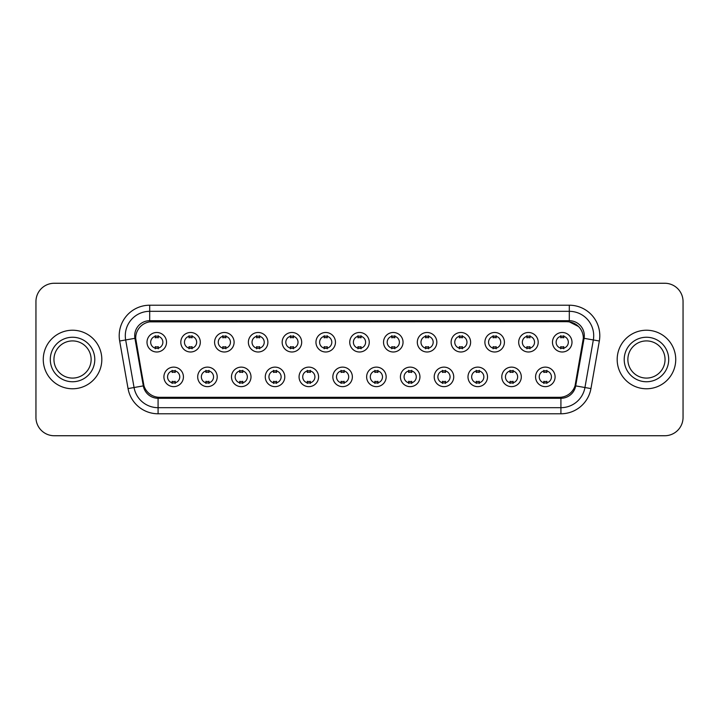<?xml version="1.0" encoding="UTF-8"?>
<svg xmlns="http://www.w3.org/2000/svg" width="719" height="719" viewBox="0 0 719 719"><rect width="100%" height="100%" fill="white"/><g stroke="black" fill="none" stroke-linecap="round" stroke-linejoin="round"><path stroke-width="1.08" d="M217.21 376.882A9.76 9.76 0 0 1 207.449 386.642A9.76 9.76 0 0 1 197.698 376.882A9.76 9.76 0 0 1 207.449 367.121A9.76 9.76 0 0 1 217.21 376.882M201.356 376.882A6.103 6.103 0 0 0 207.449 382.984A6.103 6.103 0 0 0 213.552 376.882A6.103 6.103 0 0 0 207.449 370.779A6.103 6.103 0 0 0 201.356 376.882M251.003 376.882A9.76 9.76 0 0 1 241.242 386.642A9.76 9.76 0 0 1 231.482 376.882A9.76 9.76 0 0 1 241.242 367.121A9.76 9.76 0 0 1 251.003 376.882M235.14 376.882A6.103 6.103 0 0 0 241.242 382.984A6.103 6.103 0 0 0 247.336 376.882A6.103 6.103 0 0 0 241.242 370.779A6.103 6.103 0 0 0 235.14 376.882M284.787 376.882A9.76 9.76 0 0 1 275.026 386.642A9.76 9.76 0 0 1 265.275 376.882A9.76 9.76 0 0 1 275.026 367.121A9.76 9.76 0 0 1 284.787 376.882M268.933 376.882A6.103 6.103 0 0 0 275.026 382.984A6.103 6.103 0 0 0 281.129 376.882A6.103 6.103 0 0 0 275.026 370.779A6.103 6.103 0 0 0 268.933 376.882M318.58 376.882A9.76 9.76 0 0 1 308.819 386.642A9.76 9.76 0 0 1 299.059 376.882A9.76 9.76 0 0 1 308.819 367.121A9.76 9.76 0 0 1 318.58 376.882M302.717 376.882A6.103 6.103 0 0 0 308.819 382.984A6.103 6.103 0 0 0 314.913 376.882A6.103 6.103 0 0 0 308.819 370.779A6.103 6.103 0 0 0 302.717 376.882M352.364 376.882A9.76 9.76 0 0 1 342.603 386.642A9.76 9.76 0 0 1 332.843 376.882A9.76 9.76 0 0 1 342.603 367.121A9.76 9.76 0 0 1 352.364 376.882M336.51 376.882A6.103 6.103 0 0 0 342.603 382.984A6.103 6.103 0 0 0 348.706 376.882A6.103 6.103 0 0 0 342.603 370.779A6.103 6.103 0 0 0 336.51 376.882M386.157 376.882A9.76 9.76 0 0 1 376.397 386.642A9.76 9.76 0 0 1 366.636 376.882A9.76 9.76 0 0 1 376.397 367.121A9.76 9.76 0 0 1 386.157 376.882M370.294 376.882A6.103 6.103 0 0 0 376.397 382.984A6.103 6.103 0 0 0 382.49 376.882A6.103 6.103 0 0 0 376.397 370.779A6.103 6.103 0 0 0 370.294 376.882M419.941 376.882A9.76 9.76 0 0 1 410.181 386.642A9.76 9.76 0 0 1 400.42 376.882A9.76 9.76 0 0 1 410.181 367.121A9.76 9.76 0 0 1 419.941 376.882M404.087 376.882A6.103 6.103 0 0 0 410.181 382.984A6.103 6.103 0 0 0 416.283 376.882A6.103 6.103 0 0 0 410.181 370.779A6.103 6.103 0 0 0 404.087 376.882M453.725 376.882A9.76 9.76 0 0 1 443.974 386.642A9.76 9.76 0 0 1 434.213 376.882A9.76 9.76 0 0 1 443.974 367.121A9.76 9.76 0 0 1 453.725 376.882M437.871 376.882A6.103 6.103 0 0 0 443.974 382.984A6.103 6.103 0 0 0 450.067 376.882A6.103 6.103 0 0 0 443.974 370.779A6.103 6.103 0 0 0 437.871 376.882M487.518 376.882A9.76 9.76 0 0 1 477.758 386.642A9.76 9.76 0 0 1 467.997 376.882A9.76 9.76 0 0 1 477.758 367.121A9.76 9.76 0 0 1 487.518 376.882M471.664 376.882A6.103 6.103 0 0 0 477.758 382.984A6.103 6.103 0 0 0 483.86 376.882A6.103 6.103 0 0 0 477.758 370.779A6.103 6.103 0 0 0 471.664 376.882M521.302 376.882A9.76 9.76 0 0 1 511.551 386.642A9.76 9.76 0 0 1 501.79 376.882A9.76 9.76 0 0 1 511.551 367.121A9.76 9.76 0 0 1 521.302 376.882M505.448 376.882A6.103 6.103 0 0 0 511.551 382.984A6.103 6.103 0 0 0 517.644 376.882A6.103 6.103 0 0 0 511.551 370.779A6.103 6.103 0 0 0 505.448 376.882M555.095 376.882A9.76 9.76 0 0 1 545.335 386.642A9.76 9.76 0 0 1 535.574 376.882A9.76 9.76 0 0 1 545.335 367.121A9.76 9.76 0 0 1 555.095 376.882M539.232 376.882A6.103 6.103 0 0 0 545.335 382.984A6.103 6.103 0 0 0 551.437 376.882A6.103 6.103 0 0 0 545.335 370.779A6.103 6.103 0 0 0 539.232 376.882M183.426 376.882A9.76 9.76 0 0 1 173.665 386.642A9.76 9.76 0 0 1 163.905 376.882A9.76 9.76 0 0 1 173.665 367.121A9.76 9.76 0 0 1 183.426 376.882M167.563 376.882A6.103 6.103 0 0 0 173.665 382.984A6.103 6.103 0 0 0 179.768 376.882A6.103 6.103 0 0 0 173.665 370.779A6.103 6.103 0 0 0 167.563 376.882M200.313 342.244A9.76 9.76 0 0 1 190.562 351.995A9.76 9.76 0 0 1 180.802 342.244A9.76 9.76 0 0 1 190.562 332.484A9.76 9.76 0 0 1 200.313 342.244M184.459 342.244A6.103 6.103 0 0 0 190.562 348.338A6.103 6.103 0 0 0 196.655 342.244A6.103 6.103 0 0 0 190.562 336.141A6.103 6.103 0 0 0 184.459 342.244M234.106 342.244A9.76 9.76 0 0 1 224.346 351.995A9.76 9.76 0 0 1 214.586 342.244A9.76 9.76 0 0 1 224.346 332.484A9.76 9.76 0 0 1 234.106 342.244M218.252 342.244A6.103 6.103 0 0 0 224.346 348.338A6.103 6.103 0 0 0 230.448 342.244A6.103 6.103 0 0 0 224.346 336.141A6.103 6.103 0 0 0 218.252 342.244M267.89 342.244A9.76 9.76 0 0 1 258.139 351.995A9.76 9.76 0 0 1 248.379 342.244A9.76 9.76 0 0 1 258.139 332.484A9.76 9.76 0 0 1 267.89 342.244M252.036 342.244A6.103 6.103 0 0 0 258.139 348.338A6.103 6.103 0 0 0 264.233 342.244A6.103 6.103 0 0 0 258.139 336.141A6.103 6.103 0 0 0 252.036 342.244M301.683 342.244A9.76 9.76 0 0 1 291.923 351.995A9.76 9.76 0 0 1 282.163 342.244A9.76 9.76 0 0 1 291.923 332.484A9.76 9.76 0 0 1 301.683 342.244M285.82 342.244A6.103 6.103 0 0 0 291.923 348.338A6.103 6.103 0 0 0 298.026 342.244A6.103 6.103 0 0 0 291.923 336.141A6.103 6.103 0 0 0 285.82 342.244M335.467 342.244A9.76 9.76 0 0 1 325.716 351.995A9.76 9.76 0 0 1 315.956 342.244A9.76 9.76 0 0 1 325.716 332.484A9.76 9.76 0 0 1 335.467 342.244M319.613 342.244A6.103 6.103 0 0 0 325.716 348.338A6.103 6.103 0 0 0 331.81 342.244A6.103 6.103 0 0 0 325.716 336.141A6.103 6.103 0 0 0 319.613 342.244M369.26 342.244A9.76 9.76 0 0 1 359.5 351.995A9.76 9.76 0 0 1 349.74 342.244A9.76 9.76 0 0 1 359.5 332.484A9.76 9.76 0 0 1 369.26 342.244M353.397 342.244A6.103 6.103 0 0 0 359.5 348.338A6.103 6.103 0 0 0 365.603 342.244A6.103 6.103 0 0 0 359.5 336.141A6.103 6.103 0 0 0 353.397 342.244M403.044 342.244A9.76 9.76 0 0 1 393.284 351.995A9.76 9.76 0 0 1 383.533 342.244A9.76 9.76 0 0 1 393.284 332.484A9.76 9.76 0 0 1 403.044 342.244M387.19 342.244A6.103 6.103 0 0 0 393.284 348.338A6.103 6.103 0 0 0 399.387 342.244A6.103 6.103 0 0 0 393.284 336.141A6.103 6.103 0 0 0 387.19 342.244M436.837 342.244A9.76 9.76 0 0 1 427.077 351.995A9.76 9.76 0 0 1 417.317 342.244A9.76 9.76 0 0 1 427.077 332.484A9.76 9.76 0 0 1 436.837 342.244M420.974 342.244A6.103 6.103 0 0 0 427.077 348.338A6.103 6.103 0 0 0 433.18 342.244A6.103 6.103 0 0 0 427.077 336.141A6.103 6.103 0 0 0 420.974 342.244M470.621 342.244A9.76 9.76 0 0 1 460.861 351.995A9.76 9.76 0 0 1 451.11 342.244A9.76 9.76 0 0 1 460.861 332.484A9.76 9.76 0 0 1 470.621 342.244M454.768 342.244A6.103 6.103 0 0 0 460.861 348.338A6.103 6.103 0 0 0 466.964 342.244A6.103 6.103 0 0 0 460.861 336.141A6.103 6.103 0 0 0 454.768 342.244M504.414 342.244A9.76 9.76 0 0 1 494.654 351.995A9.76 9.76 0 0 1 484.894 342.244A9.76 9.76 0 0 1 494.654 332.484A9.76 9.76 0 0 1 504.414 342.244M488.552 342.244A6.103 6.103 0 0 0 494.654 348.338A6.103 6.103 0 0 0 500.748 342.244A6.103 6.103 0 0 0 494.654 336.141A6.103 6.103 0 0 0 488.552 342.244M538.198 342.244A9.76 9.76 0 0 1 528.438 351.995A9.76 9.76 0 0 1 518.687 342.244A9.76 9.76 0 0 1 528.438 332.484A9.76 9.76 0 0 1 538.198 342.244M522.345 342.244A6.103 6.103 0 0 0 528.438 348.338A6.103 6.103 0 0 0 534.541 342.244A6.103 6.103 0 0 0 528.438 336.141A6.103 6.103 0 0 0 522.345 342.244M571.991 342.244A9.76 9.76 0 0 1 562.231 351.995A9.76 9.76 0 0 1 552.471 342.244A9.76 9.76 0 0 1 562.231 332.484A9.76 9.76 0 0 1 571.991 342.244M556.129 342.244A6.103 6.103 0 0 0 562.231 348.338A6.103 6.103 0 0 0 568.325 342.244A6.103 6.103 0 0 0 562.231 336.141A6.103 6.103 0 0 0 556.129 342.244M166.529 342.244A9.76 9.76 0 0 1 156.769 351.995A9.76 9.76 0 0 1 147.009 342.244A9.76 9.76 0 0 1 156.769 332.484A9.76 9.76 0 0 1 166.529 342.244M150.675 342.244A6.103 6.103 0 0 0 156.769 348.338A6.103 6.103 0 0 0 162.871 342.244A6.103 6.103 0 0 0 156.769 336.141A6.103 6.103 0 0 0 150.675 342.244M143.953 385.779L135.918 341.013A16.465 16.465 0 0 1 152.131 321.69L566.869 321.69A16.465 16.465 0 0 1 583.082 341.013L575.551 383.703A16.465 16.465 0 0 1 559.337 397.31L159.663 397.31A16.465 16.465 0 0 1 143.449 383.703L135.666 338.191M43.266 359.5A29.272 29.272 0 0 0 72.547 388.772A29.272 29.272 0 0 0 101.819 359.5A29.272 29.272 0 0 0 72.547 330.228A29.272 29.272 0 0 0 43.266 359.5A29.272 29.272 0 0 0 72.547 388.772A29.272 29.272 0 0 0 101.819 359.5A29.272 29.272 0 0 0 72.547 330.228A29.272 29.272 0 0 0 43.266 359.5M617.181 359.5A29.272 29.272 0 0 0 646.453 388.772A29.272 29.272 0 0 0 675.734 359.5A29.272 29.272 0 0 0 646.453 330.228A29.272 29.272 0 0 0 617.181 359.5A29.272 29.272 0 0 0 646.453 388.772A29.272 29.272 0 0 0 675.734 359.5A29.272 29.272 0 0 0 646.453 330.228A29.272 29.272 0 0 0 617.181 359.5M149.696 321.869L566.869 321.69L569.304 321.869L578.507 326.507M135.666 338.155L135.846 335.71M134.696 335.71A15 15 0 0 0 134.92 338.316L143.315 385.887A15 15 0 0 0 158.081 398.29L560.919 398.29A15 15 0 0 0 575.685 385.887L584.08 338.316A15 15 0 0 0 569.304 320.71L149.696 320.71A15 15 0 0 0 134.696 335.71M119.669 341.013A30.495 30.495 0 0 1 149.696 305.216L569.304 305.216A30.495 30.495 0 0 1 599.331 341.013L590.946 388.584A30.495 30.495 0 0 1 560.919 413.784L158.081 413.784A30.495 30.495 0 0 1 128.054 388.584L119.669 341.013L125.672 339.952A24.392 24.392 0 0 1 149.696 311.318L569.304 311.318A24.392 24.392 0 0 1 593.328 339.952L584.942 387.523A24.392 24.392 0 0 1 560.919 407.682L158.081 407.682A24.392 24.392 0 0 1 134.058 387.523L125.672 339.952A24.392 24.392 0 0 1 125.304 335.71M583.334 338.191L575.047 385.779M683.05 301.558A18.299 18.299 0 0 0 664.751 283.259L54.249 283.259A18.299 18.299 0 0 0 35.95 301.558L35.95 417.442A18.299 18.299 0 0 0 54.249 435.741L664.751 435.741A18.299 18.299 0 0 0 683.05 417.442L683.05 301.558L683.05 417.442M559.337 397.31L159.663 397.31M35.95 301.558L35.95 417.442M664.751 283.259L54.249 283.259M54.249 435.741L664.751 435.741M158.297 335.71L158.297 337.813A4.682 4.682 0 0 0 155.25 337.813L155.25 335.71M155.25 348.769L155.25 346.666A4.682 4.682 0 0 0 158.297 346.666L158.297 348.769M172.138 383.416L172.138 381.304A4.682 4.682 0 0 0 175.193 381.304L175.193 383.416M175.193 370.348L175.193 372.46A4.682 4.682 0 0 0 172.138 372.46L172.138 370.348M91.133 359.5A18.586 18.586 0 0 0 72.547 340.914A18.586 18.586 0 0 0 53.952 359.5A18.586 18.586 0 0 0 72.547 378.086A18.586 18.586 0 0 0 91.133 359.5A18.586 18.586 0 0 1 72.547 378.086A18.586 18.586 0 0 1 53.952 359.5M192.081 335.71L192.081 337.813A4.682 4.682 0 0 0 189.034 337.813L189.034 335.71M189.034 348.769L189.034 346.666A4.682 4.682 0 0 0 192.081 346.666L192.081 348.769M225.874 335.71L225.874 337.813A4.682 4.682 0 0 0 222.818 337.813L222.818 335.71M222.818 348.769L222.818 346.666A4.682 4.682 0 0 0 225.874 346.666L225.874 348.769M259.658 335.71L259.658 337.813A4.682 4.682 0 0 0 256.611 337.813L256.611 335.71M256.611 348.769L256.611 346.666A4.682 4.682 0 0 0 259.658 346.666L259.658 348.769M293.451 335.71L293.451 337.813A4.682 4.682 0 0 0 290.395 337.813L290.395 335.71M290.395 348.769L290.395 346.666A4.682 4.682 0 0 0 293.451 346.666L293.451 348.769M205.931 383.416L205.931 381.304A4.682 4.682 0 0 0 208.977 381.304L208.977 383.416M208.977 370.348L208.977 372.46A4.682 4.682 0 0 0 205.931 372.46L205.931 370.348M239.715 383.416L239.715 381.304A4.682 4.682 0 0 0 242.761 381.304L242.761 383.416M242.761 370.348L242.761 372.46A4.682 4.682 0 0 0 239.715 372.46L239.715 370.348M273.508 383.416L273.508 381.304A4.682 4.682 0 0 0 276.554 381.304L276.554 383.416M276.554 370.348L276.554 372.46A4.682 4.682 0 0 0 273.508 372.46L273.508 370.348M665.048 359.5A18.586 18.586 0 0 0 646.453 340.914A18.586 18.586 0 0 0 627.867 359.5A18.586 18.586 0 0 0 646.453 378.086A18.586 18.586 0 0 0 665.048 359.5A18.586 18.586 0 0 1 646.453 378.086A18.586 18.586 0 0 1 627.867 359.5M327.235 335.71L327.235 337.813A4.682 4.682 0 0 0 324.188 337.813L324.188 335.71M324.188 348.769L324.188 346.666A4.682 4.682 0 0 0 327.235 346.666L327.235 348.769M361.028 335.71L361.028 337.813A4.682 4.682 0 0 0 357.972 337.813L357.972 335.71M357.972 348.769L357.972 346.666A4.682 4.682 0 0 0 361.028 346.666L361.028 348.769M394.812 335.71L394.812 337.813A4.682 4.682 0 0 0 391.765 337.813L391.765 335.71M391.765 348.769L391.765 346.666A4.682 4.682 0 0 0 394.812 346.666L394.812 348.769M307.292 383.416L307.292 381.304A4.682 4.682 0 0 0 310.338 381.304L310.338 383.416M310.338 370.348L310.338 372.46A4.682 4.682 0 0 0 307.292 372.46L307.292 370.348M341.085 383.416L341.085 381.304A4.682 4.682 0 0 0 344.131 381.304L344.131 383.416M344.131 370.348L344.131 372.46A4.682 4.682 0 0 0 341.085 372.46L341.085 370.348M374.869 383.416L374.869 381.304A4.682 4.682 0 0 0 377.915 381.304L377.915 383.416M377.915 370.348L377.915 372.46A4.682 4.682 0 0 0 374.869 372.46L374.869 370.348M428.605 335.71L428.605 337.813A4.682 4.682 0 0 0 425.549 337.813L425.549 335.71M425.549 348.769L425.549 346.666A4.682 4.682 0 0 0 428.605 346.666L428.605 348.769M462.389 335.71L462.389 337.813A4.682 4.682 0 0 0 459.342 337.813L459.342 335.71M459.342 348.769L459.342 346.666A4.682 4.682 0 0 0 462.389 346.666L462.389 348.769M496.182 335.71L496.182 337.813A4.682 4.682 0 0 0 493.126 337.813L493.126 335.71M493.126 348.769L493.126 346.666A4.682 4.682 0 0 0 496.182 346.666L496.182 348.769M529.966 335.71L529.966 337.813A4.682 4.682 0 0 0 526.919 337.813L526.919 335.71M526.919 348.769L526.919 346.666A4.682 4.682 0 0 0 529.966 346.666L529.966 348.769M563.75 335.71L563.75 337.813A4.682 4.682 0 0 0 560.703 337.813L560.703 335.71M560.703 348.769L560.703 346.666A4.682 4.682 0 0 0 563.75 346.666L563.75 348.769M408.662 383.416L408.662 381.304A4.682 4.682 0 0 0 411.708 381.304L411.708 383.416M411.708 370.348L411.708 372.46A4.682 4.682 0 0 0 408.662 372.46L408.662 370.348M442.446 383.416L442.446 381.304A4.682 4.682 0 0 0 445.492 381.304L445.492 383.416M445.492 370.348L445.492 372.46A4.682 4.682 0 0 0 442.446 372.46L442.446 370.348M476.239 383.416L476.239 381.304A4.682 4.682 0 0 0 479.285 381.304L479.285 383.416M479.285 370.348L479.285 372.46A4.682 4.682 0 0 0 476.239 372.46L476.239 370.348M510.023 383.416L510.023 381.304A4.682 4.682 0 0 0 513.069 381.304L513.069 383.416M513.069 370.348L513.069 372.46A4.682 4.682 0 0 0 510.023 372.46L510.023 370.348M543.807 383.416L543.807 381.304A4.682 4.682 0 0 0 546.862 381.304L546.862 383.416M546.862 370.348L546.862 372.46A4.682 4.682 0 0 0 543.807 372.46L543.807 370.348M569.304 305.216L569.304 320.71M125.672 339.952L134.92 338.316M158.081 413.784L158.081 398.29M560.919 398.29L560.919 413.784M575.685 385.887L590.946 388.584M128.054 388.584L143.315 385.887M584.08 338.316L599.331 341.013M149.696 305.216L149.696 320.71M94.791 359.5A22.253 22.253 0 0 0 72.547 337.247A22.253 22.253 0 0 0 50.294 359.5A22.253 22.253 0 0 0 72.547 381.753A22.253 22.253 0 0 0 94.791 359.5M668.706 359.5A22.253 22.253 0 0 0 646.453 337.247A22.253 22.253 0 0 0 624.209 359.5A22.253 22.253 0 0 0 646.453 381.753A22.253 22.253 0 0 0 668.706 359.5"/></g></svg>
